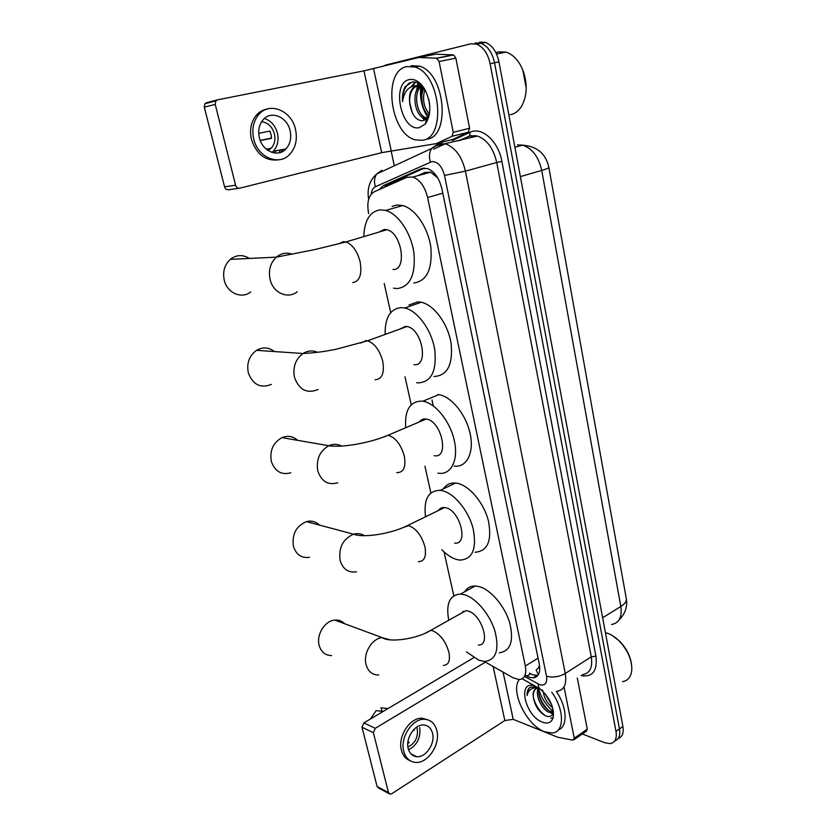 <?xml version="1.0" encoding="UTF-8"?>
<svg xmlns="http://www.w3.org/2000/svg" width="836" height="836" viewBox="0 0 836 836"><rect width="100%" height="100%" fill="white"/><g stroke="black" fill="none" stroke-linecap="round" stroke-linejoin="round"><path stroke-width="1.25" d="M484.18 661.422L513.095 677.797L519.166 679.574C524.642 678.905 526.69 674.391 525.332 666.02L427.614 197.526C424.887 186.606 419.965 179.771 412.859 177.023L406.829 177.326L374.288 191.757C368.519 195.269 366.628 202.552 368.634 213.619M437.792 177.974L430.644 172.216L425.179 172.383L417.415 175.79M538.384 674.725L536.158 669.97L539.722 666.94M443.038 508.267L442.965 507.567M539.523 665.383L538.3 668.048M384.205 283.456L390.705 312.622M405.011 376.806L411.228 404.728M424.928 466.185L430.885 492.937M444.02 551.844L453.802 595.755M475.193 42.95L481.024 43.253C487.775 46.074 492.279 52.584 494.546 62.763L619.466 728.94C620.479 735.471 618.901 739.473 614.732 740.947C618.901 739.473 620.479 735.471 619.466 728.94L494.546 62.763C492.279 52.584 487.775 46.074 481.024 43.253L475.193 42.95M479.613 42.093L485.455 42.396C492.205 45.207 496.709 51.686 498.956 61.843L622.914 726.494C623.917 733.005 622.339 737.007 618.18 738.491M525.74 675.457L529.293 677.202L533.086 677.86C538.572 677.15 540.652 672.646 539.335 664.348L441.889 188.811C439.224 177.974 434.323 171.192 427.196 168.464L421.02 168.799L383.316 185.613L379.136 189.605M537.956 675.373L533.013 674.871L529.449 673.137M422.096 102.661L421.344 86.327M416.84 88.741L417.289 85.711L416.84 88.741M417.3 85.648L417.927 82.973L417.3 85.648M553.422 711.499C546.577 705.877 541.759 698.729 538.969 690.045C541.759 698.729 546.577 705.877 553.422 711.499M382.689 66.472L385.511 65.114L470.741 43.817L476.562 44.13C483.312 46.962 487.827 53.483 490.105 63.693L615.996 731.385C617.062 738.543 615.15 742.619 610.249 743.612L604.93 742.796L582.337 733.966M394.31 165.789L391.07 150.689M424.239 418.972L424.416 419.776M384.215 187.348L387.726 184.422L424.458 168.067M564.018 686.91L574.259 738.178L587.3 729.159L586.391 731.166L574.154 739.63M577.289 678.038L587.3 729.159M389.001 793.615L378.645 788.066L377.078 786.498L388.479 792.601L390.057 794.179L391.687 793.761L504.839 720.517L513.199 719.347L557.769 737.247L572.932 740.163L574.259 738.178M362.009 727.268L363.848 722.9L375.26 728.302L373.399 732.723L362.009 727.268L377.078 786.498M473.719 657.713L363.848 722.9M373.399 732.723L388.479 792.601M375.26 728.302L485.413 662.122M408.208 748.502C409.567 753.424 412.399 756.141 416.694 756.664C425.764 757.855 435.378 743.517 432.536 733.276C431.136 728.114 428.157 725.355 423.58 724.979C414.687 724.185 405.324 738.376 408.208 748.502M408.585 749.798C417.174 745.116 420.863 737.676 419.672 727.487M407.926 741.793L409.212 742.399L407.759 743.643M413.412 729.953L414.186 730.309L414.133 729.211M407.916 746.997C415.084 743.455 418.209 737.436 417.279 728.95L416.683 727.132M427.833 719.806L422.18 718.239C410.142 717.246 397.487 736.443 401.405 750.164C402.816 755.472 405.648 758.952 409.912 760.582M436.841 730.58C434.929 723.506 430.833 719.744 424.542 719.273C412.493 718.291 399.827 737.54 403.746 751.292C405.596 757.928 409.41 761.617 415.178 762.369C427.562 764.083 440.697 744.542 436.841 730.58M388.04 708.552L380.955 707.82L382.156 711.311M370.348 719.044L376.137 710.652L383.201 711.426M612.683 635.768L619.675 641.222C626.331 648.172 630.281 655.884 631.535 664.369M605.421 632.695L606.727 633.03C610.97 634.315 615.139 636.98 619.236 641.013C627.658 650.042 631.859 659.594 631.817 669.667C631.211 676.679 628.129 680.682 622.559 681.674M551.729 692.208C564.708 709.785 564.624 732.555 552.053 733.005L544.455 731.699C526.534 725.293 510.033 691.09 519.25 679.574M556.389 691.466C567.247 707.287 567.989 726.892 558.208 730.016M539.324 688.53C536.785 695.416 543.41 708.301 549.848 711.102L553.453 711.781M538.332 688.404C534.841 694.758 541.582 709.095 548.458 712.021L551.426 712.763L553.484 712.053M545.124 693.828L551.676 704.821M543.097 691.644C544.424 698.562 547.59 703.881 552.606 707.59M535.886 688.874C533.911 690.505 533.044 693.169 533.295 696.879C534.653 705.365 538.572 711.593 545.062 715.574C549.315 717.487 552.032 716.546 553.213 712.753L553.244 717.246C551.718 722.523 548.134 724.175 542.491 722.199C524.736 715.992 516.857 678.937 535.03 686.178L535.866 686.502M537.057 687.182L530.4 687.129C528.007 688.603 526.91 691.382 527.088 695.489C528.603 689.261 532.647 686.889 539.189 688.383M533.295 696.879C532.678 691.769 534.12 688.948 537.621 688.415L539.46 688.561M541.091 689.804L541.258 689.951C550.245 698.656 554.247 707.758 553.244 717.246M538.196 687.819L537.527 687.997M550.454 712.68L552.805 713.913M550.809 718.312L553.15 717.622M545.709 694.538L551.237 703.745M538.938 694.141C540.777 700.798 544.163 706.326 549.085 710.704M551.708 712.575L553.056 713.275M533.337 697.423C535.542 705.312 539.554 711.415 545.375 715.731M530.463 687.098C528.237 688.843 527.108 691.644 527.088 695.489M344.557 623.677C341.914 620.96 338.674 619.758 334.839 620.082C324.87 620.646 316.05 634.869 319.206 645.517C321.254 652.153 325.382 655.497 331.599 655.56M478.317 644.964C491.234 646.103 481.902 614.502 468.212 611.074L465.903 610.656L460.667 613.593M448.754 620.26C445.724 603.665 449.643 594.929 460.511 594.051L464.628 594.783C476.186 598.095 490.032 614.596 495.027 631.41C499.447 649.896 496.072 659.907 484.901 661.443L479.059 660.335L466.457 651.923M464.701 591.763C467.063 587.833 470.574 585.921 475.224 585.994L479.373 586.684C490.993 589.871 504.808 606.152 509.72 622.83C514.035 641.17 510.556 651.16 499.301 652.801M463.196 612.171L462.998 611.273M319.425 525.081C315.809 521.539 311.494 520.379 306.467 521.622C296.122 526.053 291.774 534.319 293.446 546.42C296.226 554.759 301.577 558.385 309.508 557.298M454.638 543.076C469.069 545.218 460.061 509.97 445.463 507.713L444.501 507.556C441.868 507.347 439.84 508.33 438.419 510.524M425.524 516.794C423.455 499.332 428.366 490.513 440.248 490.335L441.69 490.554C453.781 492.78 468.432 510.273 473.103 528.509C476.98 548.635 472.664 559.169 460.145 560.11L456.874 559.566C451.795 558.145 446.769 554.843 441.805 549.649M443.373 488.851C446.246 484.556 450.311 482.623 455.589 483.051L457.041 483.26C469.195 485.382 483.814 502.645 488.391 520.723C492.143 540.693 487.722 551.196 475.109 552.251M440.551 509.479L440.405 508.476M443.435 508.079L443.383 507.536M297.606 440.332C293.008 436.214 287.793 435.316 281.962 437.636C273.079 442.683 269.547 450.635 271.366 461.493C274.96 471.504 281.45 475.266 290.844 472.789M434.281 455.714C449.82 458.807 441.512 420.529 426.161 419.035L425.942 419.003C423.204 418.7 421.03 419.662 419.432 421.898M405.69 427.614C404.572 410.068 410.006 401.228 422.002 401.081L422.911 401.207C435.462 403.088 450.332 421.637 454.387 440.906C458.609 460.208 451.095 474.952 438.837 473.27L437.855 473.124M437.876 394.529L438.795 394.644C451.419 396.421 466.248 414.729 470.187 433.842C474.305 452.987 466.634 467.679 454.293 466.112M274.354 351.548C268.701 347.201 262.755 346.794 256.506 350.336C249.201 355.728 246.474 363.252 248.344 372.908C252.942 384.779 260.613 388.604 271.345 384.393M413.977 364.653C429.046 366.889 422.274 328.799 406.996 326.51L405.544 326.333L399.723 329.154M385.103 333.731C385.041 317.335 390.475 308.63 401.426 307.606L404.77 308.014C417.477 310.647 431.491 329.865 434.73 349.49C436.935 371.1 431.355 382.23 417.99 382.878L416.61 382.7M409.034 304.952L417.864 301.859L421.229 302.245C434.009 304.785 447.971 323.762 451.085 343.22C453.143 364.653 447.438 375.74 433.978 376.482M249.347 258.449C242.743 254.395 236.389 254.698 230.276 259.359C224.466 264.834 222.48 271.857 224.299 280.415C227.256 293.133 241.729 299.267 250.706 291.983M393.045 269.516C407.404 270.362 401.823 232.732 386.911 229.722L384.226 229.44L379.251 232.011M363.838 235.512C364.632 220.234 369.993 211.686 379.91 209.857L385.699 210.432C398.27 213.797 411.239 233.213 413.945 253.068C415.67 274.877 410.1 286.717 397.236 288.577L393.463 288.148M392.094 206.377L396.943 204.998L402.774 205.541C415.408 208.812 428.304 227.998 430.885 247.675C432.463 269.296 426.768 281.074 413.789 283.007M280.582 149.916L278.837 152.863M418.836 57.475L435.796 54.183L453.645 54.946L455.86 58.144L439.099 61.519L453.248 132.328L469.592 128.263L468.359 132.213L452.851 139.403L436.528 143.552M455.86 58.144L469.592 128.263M239.127 188.278L228.656 189.72C226.692 189.981 225.323 189.009 224.56 186.825L235.595 185.247C236.358 187.463 237.737 188.445 239.713 188.194L381.707 152.654L436.277 143.614L452.036 136.31L453.248 132.328M439.099 61.519L436.402 58.196L418.7 57.496L363.974 70.851L217.548 99.839L215.845 100.905L215.239 104.385L204.297 107.165L224.56 186.825M204.297 107.165L204.904 103.737L206.586 102.692L217.235 99.923M215.239 104.385L235.595 185.247M259.359 137.647C262.295 151.379 278.043 157.868 285.912 148.965C290.207 144.147 291.618 138.076 290.113 130.75C287.344 116.883 271 110.028 263.047 119.799C259.087 124.658 257.854 130.604 259.359 137.647M271.982 152.403L273.288 151.222C277.552 146.467 278.931 140.479 277.447 133.279C275.326 125.64 270.969 120.697 264.375 118.472M260.268 140.542L271.554 138.348L271.063 134.627L269.798 131.074L258.732 133.332M268.095 150.532L271.157 148.275C274.542 144.471 275.64 139.696 274.438 133.948C272.285 126.696 268.011 122.61 261.605 121.711M267.227 109.025C262.964 109.756 259.327 111.825 256.307 115.253C251.009 121.847 249.379 129.883 251.427 139.372C256.568 154.514 265.608 161.327 278.555 159.812M295.536 129.538C291.816 110.634 269.422 101.219 258.596 114.731C253.287 121.345 251.657 129.402 253.705 138.922C257.728 157.555 279.015 166.301 289.695 154.399C295.62 147.836 297.574 139.56 295.536 129.538M271.543 138.097L260.205 140.375M267.259 149.947L267.572 148.933M281.084 152.215L282.631 149.55M274.574 152.988L276.267 150.689M499.771 53.044L502.979 52.699M522.772 69.931L526.22 87.989M495.915 52.72L498.517 51.832L505.958 52.083C513.241 54.497 518.916 60.62 522.981 70.464C527.631 83.861 527.213 95.712 521.727 106.015C518.696 110.958 514.861 113.863 510.221 114.72M406.672 66.577L414.855 67.016C440.99 73.871 446.539 138.912 421.94 140.291L415.502 139.863C390.276 134.544 381.958 71.196 406.672 66.577M411.155 65.678L419.348 66.107C445.504 72.92 450.949 137.804 426.308 139.204M421.825 95.816L421.731 85.638M421.062 86.223C412.838 93.507 417.091 115.128 425.608 117.573L427.813 117.907M420.1 85.93C410.978 92.409 415.001 115.441 423.883 117.97L426.694 118.242L428.659 117.448M424.887 89.504C422.17 99.223 423.685 107.395 429.443 114.009M424.019 88.073C419.244 96.192 422.556 111.721 429.15 115.546M428.68 99.097L429.589 104.061M421.605 85.491L418.146 85.471L419.223 83.684M417.31 85.7C411.688 88.438 409.17 94.311 409.734 103.33C408.668 93.799 410.915 87.958 416.464 85.826L421.762 85.638M423.518 87.477L420.236 85.962M409.734 103.33C411.573 114.459 415.816 120.3 422.462 120.854L426.83 118.545L429.568 113.184M419.327 127.647C401.249 132.015 390.809 82.889 409.368 79.577C415.189 78.626 420.424 82.053 425.075 89.839C431.324 103.319 431.376 114.72 425.242 124.052L419.327 127.647M424.071 88.167C420.32 83.537 416.338 81.489 412.117 82.001L405.251 86.63C402.983 90.664 402.085 95.68 402.555 101.658C404.018 91.563 408.574 86.223 416.213 85.606L417.279 85.7M422.901 90.591L423.026 87.174M423.633 87.561L422.922 90.539M418.073 85.669L416.088 91.814M420.811 115.985L424.667 120.217M426.078 121.157L426.924 121.607M415.043 82.032L411.416 86.568M423.727 101.72L424.479 105.263M419.745 84.018L419.014 85.324M418.836 85.711L417.718 88.543M416.662 101.689L418.073 108.262M423.058 117.615L425.315 119.841M426.255 120.541L427.196 121.105M415.576 82.137L412.409 86.181M409.65 102.159L412.211 112.63M409.598 82.795C404.676 86.798 402.325 93.089 402.555 101.658M433.779 172.655L434.051 174.337M433.299 405.93L432.003 399.995M386.326 185.226L386.065 186.532M538.06 658.131L525.332 666.02M442.787 193.189L427.614 197.526M514.882 147.22L522.615 145.14C537.224 146.404 545.96 153.814 548.834 167.378C549.168 167.921 546.796 168.935 541.728 170.429C538.614 156.781 532.25 148.348 522.615 145.14L517.421 144.858M424.489 172.686L423.685 174.097M611.544 624.471C619.131 623.175 622.224 617.187 620.824 606.497C625.14 603.728 626.937 600.959 626.227 598.21L548.865 167.576M602.631 617.762L620.824 606.497L541.728 170.429L520.358 176.615M498.956 61.843L490.105 63.693M622.914 726.494L615.996 731.385M524.496 676.376L539.669 684.715C545.103 686.022 547.381 683.19 546.504 676.209L444.501 175.435C442.035 166.322 437.855 161.703 431.961 161.578L375.364 186.741C373.055 187.891 371.665 190.368 371.184 194.192M444.501 175.435L465.422 171.14L496.73 162.498C493.439 148.4 487.001 139.57 477.419 136.007L436.099 145.84L431.637 148.463L437.029 144.544L440.185 143.583L445.943 144.032C455.474 147.732 461.974 156.771 465.422 171.14L565.261 673.502C566.923 684.339 564.112 690.285 556.86 691.33M452.307 140.511L469.999 132.339C481.672 126.205 498.423 141.179 501.893 161.442L595.901 656.135L591.271 656.803L565.261 673.502C559.012 676.93 552.763 677.839 546.504 676.209M377.893 173.407L381.864 170.251L376.628 174.003L431.637 148.463C429.265 152.277 428.847 156.802 430.394 162.027M595.901 656.135C597.594 670.974 592.64 677.463 581.03 675.603M582.577 674.6C589.913 673.44 592.818 667.504 591.271 656.803L496.73 162.498L501.893 161.442M469.999 132.339L469.665 135.704L477.419 136.007L469.466 136.153M433.518 149.195L445.149 143.823M468.421 136.581L459.936 140.469M458.441 140.845L469.142 136.237M368.645 199.344C366.91 188.737 369.564 180.294 376.628 174.003C374.319 177.608 373.901 181.861 375.364 186.741M538.05 683.963C538.415 687.683 539.972 689.815 542.71 690.358L542.836 690.411M535.03 677.505L534.288 677.097M534.005 677.275L534.632 677.63M474.858 135.516L474.733 136.696M530.62 673.774L526.899 676.105M387.726 184.422L383.316 185.613M423.591 168.109L421.02 168.799M493.125 666.491L504.839 720.517M503.063 672.123L513.199 719.347M443.446 665.425C448.608 665.059 450.416 660.68 448.901 652.279C445.755 641.557 440.426 634.43 432.912 630.877L430.644 630.407L425.723 632.967M378.698 675.018C372.354 675.039 368.143 671.569 366.074 664.61C362.897 653.428 371.989 638.349 382.177 637.638L390.558 639.906M418.345 561.677C424.406 561.531 426.59 556.546 424.907 546.734C421.637 535.521 416.224 528.488 408.689 525.625L402.043 527.997M356.523 571.782C348.403 573.005 342.927 569.232 340.116 560.454C338.455 547.705 342.948 538.948 353.576 534.194C357.515 533.107 361.121 533.598 364.402 535.688M396.745 472.622C403.6 472.685 406.108 467.157 404.279 456.017C400.966 444.533 395.564 437.604 388.103 435.222L381.791 437.667M337.765 482.79C328.12 485.465 321.463 481.526 317.816 470.971C315.987 459.507 319.655 451.095 328.799 445.713C333.261 443.759 337.545 443.874 341.642 446.058M375.113 379.732C382.125 379.251 384.654 373.044 382.71 361.11C379.638 350.085 374.58 343.324 367.547 340.816L366.116 340.607L360.713 343.053M318.119 389.492C307.063 393.986 299.194 389.963 294.491 377.412C292.621 367.203 295.442 359.229 302.987 353.503C307.752 350.577 312.601 350.169 317.513 352.29M352.761 282.578C359.741 281.272 362.197 274.323 360.117 261.741C357.265 251.155 352.552 244.551 345.979 241.938L343.335 241.625L338.758 243.882M297.261 291.743C287.992 299.466 273.09 292.966 270.091 279.485C268.241 270.394 270.321 262.953 276.329 257.154C281.074 253.266 286.278 252.253 291.921 254.102M363.974 70.851L381.707 152.654M373.577 68.74L391.164 150.668M435.796 54.183L419.108 57.454M436.402 58.196L453.175 54.862M436.653 143.499L452.851 139.403M468.359 132.213L452.036 136.31M428.042 117.803C421.908 108.45 419.494 98.011 420.79 86.495M430.644 172.216L412.859 177.023M626.404 599.245C627.502 607.03 625.067 613.917 619.1 619.884M485.455 42.396L476.562 44.13M536.806 675.509L533.086 677.86M522.134 678.78L539.742 688.686M411.04 753.936L416.694 756.664M422.18 718.239L424.542 719.273M551.426 712.763L552.815 711.844M465.903 610.656L430.644 630.407C416.924 639.08 389.325 642.863 382.177 637.638L334.839 620.082M460.511 594.051L475.224 585.994M444.501 507.556L407.749 525.447C391.885 533.629 363.733 538.248 353.576 534.194L306.467 521.622M440.248 490.335L455.589 483.051M426.161 419.035L388.103 435.222C370.233 442.975 341.516 447.95 328.799 445.713L281.962 437.636M422.911 401.207L438.795 394.644M406.996 326.51L367.547 340.816L335.654 349.375C323.271 351.684 316.98 352.656 302.987 353.503L256.506 350.336M404.77 308.014L421.229 302.245M386.911 229.722L345.979 241.938L314.796 249.588L276.329 257.154L230.276 259.359M385.699 210.432L402.774 205.541M215.845 100.905L204.904 103.737M436.873 58.29L453.645 54.946M273.288 151.222L285.912 148.965M266.276 149.163L271.157 148.275M256.307 115.253L258.596 114.731M496.532 54.016L505.958 52.083M414.855 67.016L419.348 66.107M423.883 117.97L425.608 117.573M426.83 118.545L425.242 124.052"/></g></svg>
